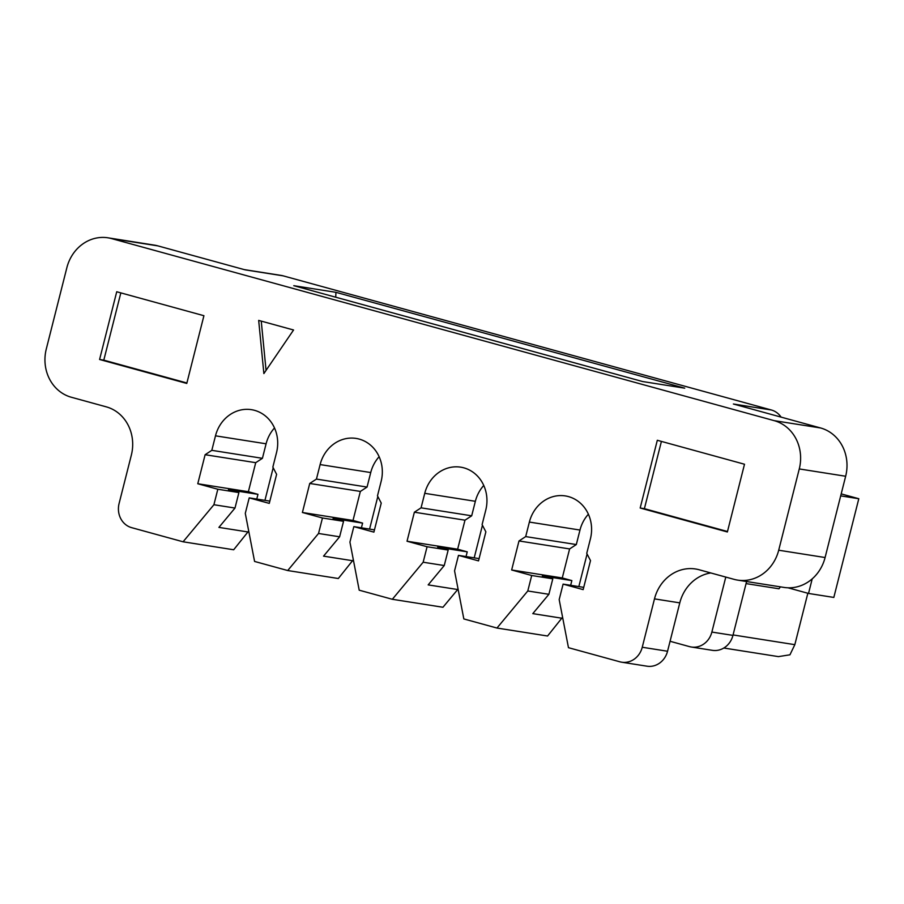 <?xml version="1.0" encoding="UTF-8"?>
<svg xmlns="http://www.w3.org/2000/svg" width="904" height="904" viewBox="0 0 904 904"><rect width="100%" height="100%" fill="white"/><g stroke="black" fill="none" stroke-linecap="round" stroke-linejoin="round"><path stroke-width="1.36" d="M258.68 320.411L263.878 373.578L293.563 329.994L258.68 320.411M186.778 383.443L203.92 315.711L116.729 291.755L99.587 359.487L186.778 383.443M107.96 237.808L154.347 245.12A39.957 36.126 99 0 1 157.917 245.888L111.531 238.577A39.957 36.126 -81 0 0 107.96 237.808A39.957 36.126 -81 0 0 66.862 267.697L46.296 348.978A39.957 36.126 -81 0 0 71.371 397.263L106.254 406.845A39.957 36.126 99 0 1 131.34 455.141L119.091 503.517A19.978 18.069 -81 0 0 131.634 527.653L183.083 541.79L233.684 549.768L248.702 530.987M274.5 427.965A34.962 31.617 99 0 0 266.092 443.796L215.491 435.83L211.818 450.339L205.118 454.712L197.773 483.742L217.819 489.245L213.909 504.726L183.083 541.79M215.491 435.83A34.962 31.617 99 0 1 251.448 409.67A34.962 31.617 99 0 1 276.522 452.599L272.85 467.108L276.613 474.351L269.268 503.381L249.21 497.878L269.833 501.121M570.661 585.306L571.859 580.594L542.332 575.938L552.796 578.82L531.71 575.498L527.789 590.979L496.963 628.043L463.831 618.935L454.554 570.853L458.475 555.372L478.521 560.875L485.866 531.846L482.103 524.602L485.776 510.093A34.962 31.617 -81 0 0 460.701 467.165A34.962 31.617 -81 0 0 424.744 493.324L421.072 507.833L414.371 512.206L407.026 541.236L427.083 546.739L423.162 562.22L392.336 599.284L359.204 590.188L349.927 542.106L353.837 526.625L373.894 532.128L381.239 503.099L377.476 495.855L381.149 481.346A34.962 31.617 -81 0 0 356.074 438.417A34.962 31.617 -81 0 0 320.118 464.577L316.445 479.086L309.744 483.459L302.399 512.489L322.457 517.992L318.536 533.473L287.709 570.537L254.578 561.44L245.289 513.359L249.21 497.878M531.71 575.498L511.653 569.983L518.998 540.954L525.699 536.592L529.371 522.071A34.962 31.617 -81 0 1 565.339 495.923A34.962 31.617 -81 0 1 590.414 538.841L586.741 553.361L590.504 560.604L583.159 589.623L563.102 584.12L559.18 599.601L568.469 647.682L619.907 661.818A19.978 18.069 -81 0 0 621.692 662.203A19.978 18.069 -81 0 0 642.247 647.253L654.485 598.877A39.957 36.126 99 0 1 695.583 568.989A39.957 36.126 99 0 1 699.154 569.757L734.037 579.34A39.957 36.126 -81 0 0 737.607 580.108A39.957 36.126 -81 0 0 778.706 550.22L799.272 468.939A39.957 36.126 -81 0 0 774.186 420.654L820.572 427.965A39.957 36.126 99 0 1 845.658 476.25L825.092 557.531A39.957 36.126 99 0 1 783.994 587.419L737.607 580.108M111.531 238.577L774.186 420.654M640.179 508.014L727.37 531.97L744.5 464.238L657.31 440.282L640.179 508.014L644.394 508.681L661.412 441.412M479.097 558.615L458.475 555.372M583.724 587.363L563.102 584.12M588.391 514.207A34.962 31.617 -81 0 0 579.984 530.049L576.311 544.558L525.699 536.592M518.998 540.954L569.61 548.931L576.311 544.558M569.61 548.931L562.265 577.961L511.653 569.983M571.859 580.594L562.265 577.961M496.963 628.043L547.575 636.009L562.582 617.229M552.796 578.82L548.886 594.301L532.795 613.635L562.322 618.279M548.886 594.301L527.789 590.979M287.709 570.537L338.322 578.515L353.328 559.734M414.371 512.206L464.984 520.184L457.639 549.203L467.232 551.847L437.705 547.191L448.169 550.061L444.248 565.542L428.168 584.888L457.695 589.532L457.955 588.481M211.818 450.339L262.42 458.317L255.719 462.678L205.118 454.712M266.058 370.38L261.245 321.112M379.126 456.712A34.962 31.617 -81 0 0 370.73 472.555L320.118 464.577M467.232 551.847L466.035 556.559M335.949 292.331L293.777 285.687L642.541 381.522L684.723 388.166L335.949 292.331L335.723 297.213M256.77 499.064L257.968 494.341L228.452 489.697L238.905 492.567L234.995 508.048L218.904 527.394L248.43 532.038M392.336 599.284L442.949 607.262L457.695 589.532M423.162 562.22L444.248 565.542M483.753 485.459A34.962 31.617 -81 0 0 475.357 501.302L424.744 493.324M464.984 520.184L471.685 515.811L475.357 501.302M361.408 527.812L362.594 523.1L353.012 520.455L360.357 491.426L367.058 487.064L370.73 472.555M266.092 443.796L262.42 458.317M257.968 494.341L248.374 491.708L255.719 462.678M781.09 417.117A19.978 18.069 99 0 0 771.338 409.987L283.065 275.822A19.978 18.069 -81 0 0 281.28 275.438L244.227 269.607M670.067 641.275L689.537 646.631A19.978 18.069 -81 0 0 691.323 647.015L712.409 650.338A19.978 18.069 -81 0 0 732.952 635.388L746.591 581.521M99.587 359.487L103.802 360.154L120.831 292.885M353.057 560.785L323.542 556.141L339.621 536.795L343.543 521.314L333.079 518.444L362.594 523.1M186.891 382.98L103.802 360.154M360.357 491.426L309.744 483.459M353.012 520.455L302.399 512.489M367.058 487.064L316.445 479.086M273.189 467.763L264.94 500.353M369.578 529.1L377.815 496.511M474.204 557.847L482.442 525.258M587.08 554.005L578.831 586.594M691.323 647.015A19.978 18.069 -81 0 0 711.866 632.065L732.952 635.388M725.788 577.068L711.866 632.065M710.793 572.955A39.957 36.126 -81 0 0 679.785 602.866L667.547 651.242A19.978 18.069 99 0 1 647.004 666.191L621.692 662.203M213.909 504.726L234.995 508.048M217.819 489.245L238.905 492.567M197.773 483.742L248.374 491.708M421.072 507.833L471.685 515.811M457.639 549.203L407.026 541.236M343.543 521.314L322.457 517.992M318.536 533.473L339.621 536.795M746.06 583.6L778.999 588.786L780.434 586.854M353.837 526.625L374.471 529.868M427.083 546.739L448.169 550.061M283.065 275.822L245.108 269.844L157.917 245.888M807.837 593.25L794.831 644.665L789.949 654.801L778.423 656.62L723.821 648.021M787.994 587.792L808.526 593.442L833.827 597.431L858.8 498.725L840.697 495.878M808.526 593.442L812.21 578.854M858.8 498.725L841.195 493.889M727.483 531.507L644.394 508.681M820.572 427.965L733.381 404.009L771.338 409.987M579.984 530.049L529.371 522.071M667.547 651.242L642.247 647.253M794.831 644.665L733.076 634.936M654.485 598.877L679.785 602.866M825.092 557.531L778.706 550.22M799.272 468.939L845.658 476.25"/></g></svg>

